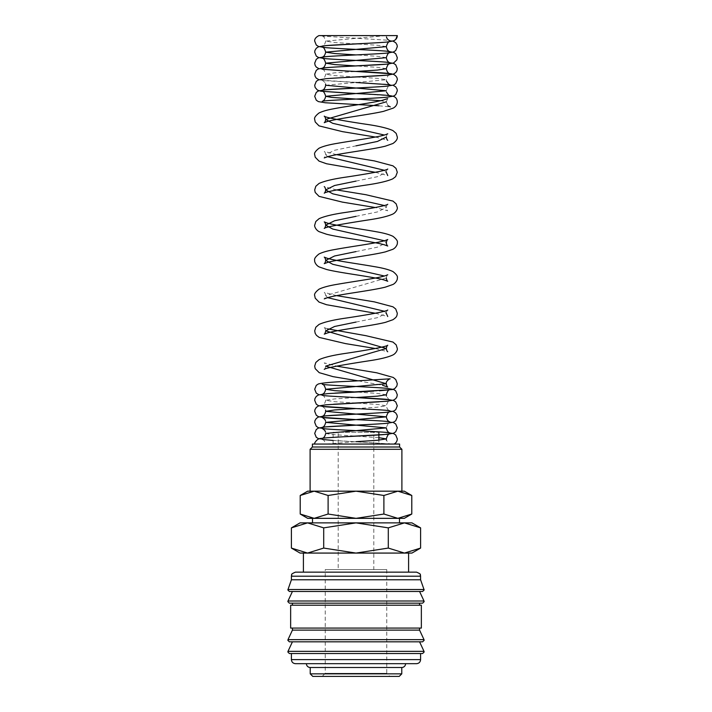 <?xml version="1.0" encoding="UTF-8"?>
<svg xmlns="http://www.w3.org/2000/svg" width="712" height="712" viewBox="0 0 712 712"><rect width="100%" height="100%" fill="white"/><g stroke="black" fill="none" stroke-linecap="round" stroke-linejoin="round"><path stroke-width="0.53" stroke-dasharray="3.56 2.67" d="M315.612 444.065L314.704 444.065M333.118 440.461L391.52 444.065L325.695 444.065L393.994 444.065M422.625 591.467L289.375 591.467M422.625 603.162L289.375 603.162M422.625 641.815L289.375 641.815M422.625 653.518L289.375 653.518M408.59 572.145L303.41 572.145L408.59 572.145M420.587 579.773L291.413 579.773M424.085 589.5L287.915 589.5M356 591.467L292.427 591.467M419.573 605.2L292.427 605.2L419.573 605.2M356 603.162L292.427 603.162M421.353 628.082L290.647 628.082M421.353 605.2L290.647 605.2M419.573 630.12L292.427 630.12M419.573 628.082L292.427 628.082L419.573 628.082M356 641.815L292.427 641.815M420.587 653.518L291.413 653.518L420.587 653.518M416.52 663.682L306.418 663.682M401.773 673.855L310.227 673.855M310.227 667.5L401.773 667.5M399.227 676.4L312.773 676.4M420.596 527.868L404.452 522.875L388.298 527.868L356 522.875L300.055 522.875M411.945 522.875L356 522.875L323.702 527.868L307.548 522.875L291.404 527.868M411.945 553.073L404.452 553.073L420.596 548.071M291.404 548.071L307.548 553.073L300.055 553.073M312.515 522.875L399.485 522.875L312.515 522.875M312.515 518.345L399.485 518.345M411.785 495.481L397.839 491.173L307.682 491.173M404.318 491.173L397.839 491.173L383.893 495.481L356 491.173L314.161 491.173L300.215 495.481M404.318 518.345L397.839 518.345L411.785 514.028M300.215 514.028L314.161 518.345L307.682 518.345M378.882 444.065L333.118 444.065L378.882 444.065L378.882 440.167M333.118 432.282L378.882 432.282L333.118 432.282L333.118 444.065M399.601 447.002L312.399 447.002M399.601 444.065L312.399 444.065M401.897 449.299L310.103 449.299M310.103 491.173L401.897 491.173M408.59 553.073L303.41 553.073M373.8 569.6L338.2 569.6L338.2 432.282L373.8 432.282L373.8 569.6L338.2 569.6M386.767 569.6L386.767 673.321L325.233 673.321L325.233 569.6L386.767 569.6L325.233 569.6M389.847 676.4L322.153 676.4L325.233 673.321L386.767 673.321L389.847 676.4L322.153 676.4M355.955 43.877L334.569 42.498L325.704 41.118L386.296 35.6A5.509 5.5 180 0 0 386.447 36.899M386.296 35.6L397.305 35.6M373.8 432.282L338.2 432.282M307.548 553.073L404.452 553.073L307.548 553.073L323.702 548.071L356 553.073L388.298 548.071L404.452 553.073M356 518.345L314.161 518.345L328.107 514.028L356 518.345L383.893 514.028L397.839 518.345L356 518.345M397.839 518.345L314.161 518.345M397.839 491.173L356 491.173L328.107 495.481L314.161 491.173M328.107 514.028L328.107 495.481M383.893 514.028L383.893 495.481M323.702 548.071L323.702 527.868M388.298 548.071L388.298 527.868M356 663.682L295.48 663.682M326.381 444.065L356.018 441.671M378.882 437.666L331.116 434.462L325.704 433.403L325.544 432.095M356.018 408.572L377.431 407.193L386.296 405.813L377.44 404.434L356.053 403.063M355.955 403.054L334.56 401.675L325.704 400.295L334.587 398.916L356.018 397.536M386.296 394.777L377.44 393.407L356.045 392.027M324.263 369.377C324.797 369.279 325.277 368.193 325.704 366.128L325.704 366.128C325.268 364.028 324.779 362.942 324.245 362.871L336.625 366.128M356.009 322.073L377.422 317.668L386.296 313.262L384.355 311.242M327.645 297.661L325.704 295.64L386.296 278.018L384.355 275.998M356.009 251.585L377.422 247.18L386.296 242.774L384.355 240.754M356 216.341L377.422 211.936L386.296 207.53L384.355 205.519M356 181.097L377.422 176.692L386.296 172.286L384.355 170.275M327.645 156.685L325.704 154.673L334.587 150.259L356.009 145.853M387.755 133.794C387.221 133.865 386.732 134.951 386.296 137.051L384.355 135.031M387.702 98.594L386.296 101.807L380.662 100.712M325.704 85.253L386.296 79.735L377.44 78.356L356.053 76.985M355.955 76.976L334.56 75.597L325.704 74.217L334.587 72.838L356.018 71.458M386.296 68.699L377.44 67.329L356.053 65.949M386.296 57.672L377.44 56.293L356.053 54.913M386.296 46.636L377.44 45.257L356.053 43.877M420.587 576.213L291.413 576.213M424.005 600.999L287.995 600.999M424.005 639.652L287.995 639.652M424.005 651.346L287.995 651.346M420.587 659.615L291.413 659.615M393.042 41.118L386.34 40.121L322.278 36.134M322.233 36.125C323.462 35.956 324.619 37.62 325.704 41.118C325.028 44.046 323.862 45.719 322.225 46.111M379.3 42.631L389.313 41.812M322.233 69.224C323.462 69.055 324.619 70.719 325.704 74.217C325.028 77.154 323.862 78.818 322.225 79.219L333.661 78.16M389.758 74.742C388.538 74.573 387.381 76.237 386.296 79.735L386.456 81.034M393.042 85.253L386.34 84.256L322.278 80.269M322.233 80.26L324.85 82.334L325.544 83.954M379.238 86.775L389.767 85.778C388.538 85.609 387.381 87.273 386.296 90.771L386.456 92.071M336.625 154.673L324.245 151.416C324.779 151.487 325.268 152.573 325.704 154.673L324.263 157.922M387.755 169.038C387.221 169.109 386.732 170.195 386.296 172.286M336.634 189.917L324.245 186.651M387.755 204.273C387.221 204.353 386.732 205.439 386.296 207.53C386.723 209.604 387.203 210.69 387.737 210.779L375.375 207.53M387.755 274.761C387.221 274.832 386.732 275.918 386.296 278.018M336.625 295.64L324.245 292.383C324.779 292.454 325.268 293.54 325.704 295.64C325.277 297.705 324.797 298.791 324.254 298.889M387.755 310.005C387.221 310.076 386.732 311.162 386.296 313.262M327.645 328.864L324.272 327.645M324.245 327.627C324.779 327.698 325.268 328.784 325.704 330.884M373.693 391.111L379.363 390.772M322.233 395.302C323.462 395.133 324.619 396.798 325.704 400.295C325.028 403.232 323.862 404.897 322.225 405.297L333.643 404.238M379.229 401.817L389.758 400.82C388.538 400.651 387.381 402.316 386.296 405.813C386.981 408.75 388.138 410.415 389.776 410.806M393.042 411.331L386.34 410.334L355.929 408.572M322.242 406.338L324.85 408.412L325.544 410.032M379.247 412.853L389.313 412.026M393.042 422.367L386.349 421.37L355.929 419.608M325.544 421.059L325.704 422.367M379.229 423.88L389.758 422.892C388.538 422.714 387.381 424.379 386.296 427.885M322.233 439.438C323.444 439.393 324.601 440.933 325.695 444.065M333.732 67.124L322.687 68.005M318.958 68.699L325.322 69.669L356.045 71.458M318.958 79.735L325.313 80.696L356.045 82.494M356.027 93.53L389.776 95.764M378.98 105.785L390.31 106.907M387.96 105.652L386.296 101.807M375.375 137.051L387.746 140.3M375.375 172.295L387.737 175.544M375.375 313.262L387.737 316.511M375.366 348.506L387.737 351.755M358.332 380.875L382.522 385.281M334.898 393.131L322.687 394.092M318.958 394.777L325.322 395.747L356.045 397.536M389.776 399.779L388.574 399.183L386.456 396.086M336.82 437.15L322.678 438.227M318.949 438.912L325.322 439.882L389.776 443.914L388.574 443.318L386.447 440.221"/><path stroke-width="1.07" d="M386.447 36.899A5.509 5.5 180 0 0 397.305 35.6L318.949 35.6C315.87 37.202 314.455 39.044 314.695 41.118L316.279 45.025L318.487 46.467L325.322 47.597C340.416 48.932 387.444 50.579 389.776 51.629C388.138 51.228 386.972 49.564 386.296 46.636L325.704 52.154L334.596 53.533L356.053 54.913M420.587 576.213L291.413 576.213L291.413 579.773L287.853 589.945L289.375 591.467L422.625 591.467L424.147 589.945L420.587 579.773L420.552 575.634C419.35 574.646 422.723 574.744 416.52 572.145L408.59 572.145L408.59 553.073L404.452 553.073L388.298 548.071L356 553.073L411.945 553.073L420.596 548.071L404.452 553.073M356 591.467L292.427 591.467L287.995 600.999L287.853 601.64L289.375 603.162L422.625 603.162L424.147 601.64L424.005 600.999L419.573 591.467M292.427 628.082L292.427 630.12L287.995 639.652L287.853 640.293L289.375 641.815L422.625 641.815L424.147 640.293L424.005 639.652L419.573 630.12L419.573 628.082M356 641.815L292.427 641.815L287.995 651.346L287.853 651.987L289.375 653.518L422.625 653.518L424.147 651.987L424.005 651.346L419.573 641.815M307.548 553.073L291.404 548.071L300.055 553.073L356 553.073L323.702 548.071L307.548 553.073L303.41 553.073L303.41 572.145L295.48 572.145L416.52 572.145M287.915 589.5L424.085 589.5M419.573 605.2L419.573 603.162M356 603.162L292.427 603.162L292.427 605.2M421.353 628.082L421.353 605.2L290.647 605.2L290.647 628.082L421.353 628.082M291.413 653.518L291.413 659.615L420.587 659.615L420.587 653.518M310.227 667.5L310.227 673.855L312.773 676.4L399.227 676.4L401.773 673.855L401.773 667.5L310.227 667.5A3.818 3.818 0 0 1 306.418 663.682L416.52 663.682C418.994 663.442 420.347 662.089 420.587 659.615M420.596 527.868L411.945 522.875L404.452 522.875L420.596 527.868L420.596 548.071M300.055 522.875L291.404 527.868L307.548 522.875L356 522.875L388.298 527.868L404.452 522.875L356 522.875L323.702 527.868L307.548 522.875L300.055 522.875M399.485 522.875L399.485 518.345L397.839 518.345L404.318 518.345L411.785 514.028L397.839 518.345L383.893 514.028L356 518.345L397.839 518.345M314.161 518.345L356 518.345L328.107 514.028L314.161 518.345L300.215 514.028L307.682 518.345L314.161 518.345L312.515 518.345L312.515 522.875M411.785 495.481L404.318 491.173L397.839 491.173L411.785 495.481L411.785 514.028M314.161 491.173L328.107 495.481L356 491.173L307.682 491.173L300.215 495.481L314.161 491.173L310.103 491.173L310.103 449.299L401.897 449.299L399.601 447.002L399.601 444.065L312.399 444.065L312.399 447.002L310.103 449.299M378.882 440.167L378.882 432.282M397.839 491.173L356 491.173L383.893 495.481L397.839 491.173L401.897 491.173L401.897 449.299M401.773 667.5A3.818 3.818 0 0 0 405.582 663.682M408.59 572.145L303.41 572.145M312.399 447.002L399.601 447.002M328.107 514.028L328.107 495.481M300.215 514.028L300.215 495.481M383.893 514.028L383.893 495.481M323.702 548.071L323.702 527.868M291.404 548.071L291.404 527.868M388.298 548.071L388.298 527.868M310.227 673.855L401.773 673.855M291.413 659.615C291.653 662.089 293.006 663.442 295.48 663.682L356 663.682M292.427 630.12L419.573 630.12M291.413 579.773L420.587 579.773M356.018 441.671L377.422 440.292L386.296 438.912L378.882 437.666M322.225 438.396C323.862 437.996 325.028 436.331 325.704 433.403L386.296 427.885L325.704 422.367L386.296 416.849L325.704 411.331L334.587 409.952L356.018 408.572M356.018 397.536L377.422 396.157L386.296 394.777C387.381 391.28 388.538 389.615 389.767 389.784L379.363 390.772M356.045 392.027L334.596 390.648L325.704 389.268L386.296 383.741L325.704 366.128L386.296 348.506L325.704 330.884L334.587 326.479L356.009 322.073M384.355 311.242L327.645 297.661M384.355 275.998L332.744 264.294L325.704 260.396L334.578 255.991L356.009 251.585M384.355 240.754L332.744 229.05L325.704 225.152L334.587 220.747L356 216.341M384.355 205.519L332.744 193.815L325.704 189.908L334.587 185.503L356 181.097M384.355 170.275L327.645 156.685M356.009 145.853L377.422 141.448L386.296 137.051C386.723 139.116 387.203 140.193 387.746 140.3M384.355 135.031L332.744 123.327L325.704 119.429L386.296 101.807M380.662 100.712L331.525 97.393L325.704 96.289L386.296 90.771L325.704 85.253L325.544 83.954M356.018 71.458L377.422 70.079L386.296 68.699C387.381 65.201 388.538 63.537 389.767 63.706C387.506 64.748 341.075 66.385 325.651 67.711L318.38 68.913L316.279 70.31L314.695 74.217L315.149 76.442L316.279 78.124L318.958 79.735M356.053 65.949L334.604 64.57L325.704 63.181L386.296 57.672C387.381 54.165 388.538 52.501 389.758 52.679C387.506 53.712 341.075 55.358 325.651 56.675L318.38 57.877L316.279 59.274L314.695 63.181L315.149 65.406L316.279 67.088L318.958 68.699M287.995 600.999L424.005 600.999M287.995 639.652L424.005 639.652M287.995 651.346L424.005 651.346M333.732 67.124L386.687 64.151L393.62 62.976L396.851 59.888L397.305 57.672L395.721 53.765L393.62 52.359L386.349 51.157C370.925 49.84 324.512 48.202 322.233 47.161C323.462 46.983 324.619 48.647 325.704 52.154C325.028 55.082 323.862 56.746 322.225 57.147C324.556 56.097 371.584 54.45 386.678 53.115L393.513 51.985L395.721 50.543L397.305 46.636L397.038 44.909L395.721 42.729L393.042 41.118M386.296 57.672C386.981 60.6 388.138 62.264 389.776 62.665C387.426 61.606 340.398 59.959 325.313 58.633L318.38 57.458L316.279 56.061L314.695 52.154L314.962 50.427L316.279 48.247L318.38 46.841L325.66 45.639L379.3 42.631M389.767 41.643C388.538 41.474 387.381 43.138 386.296 46.636M333.661 78.16L386.678 75.187L393.513 74.057L395.721 72.606L396.851 70.924L397.305 68.699L395.721 64.792L393.62 63.395L386.34 62.193C370.916 60.876 324.485 59.23 322.233 58.188C323.462 58.019 324.619 59.683 325.704 63.181C325.028 66.118 323.862 67.782 322.225 68.183M325.704 85.253C325.028 88.181 323.862 89.854 322.225 90.246C324.574 89.196 371.593 87.549 386.687 86.214L393.62 85.048L395.721 83.642L397.305 79.735C397.385 77.626 396.148 75.855 393.62 74.422L391.493 73.843C385.815 72.775 364.535 71.921 345.845 70.96L322.233 69.224M356.027 93.53L320.792 91.198L317.41 90.077L315.149 87.478L314.695 85.253L316.279 81.346L318.38 79.94L325.651 78.738C341.075 77.421 387.506 75.784 389.758 74.742L389.722 74.751M324.263 157.922L327.467 156.738C338.823 153.374 371.157 149.769 385.441 146.138L392.962 143.495C396.192 141.154 397.643 139.009 397.305 137.051L396.192 133.411L392.971 130.608C387.542 128.151 378.517 126.024 365.888 124.226C347.901 121.565 325.437 117.72 324.245 116.172C324.779 116.243 325.268 117.329 325.704 119.429C325.277 121.503 324.788 122.589 324.254 122.678L326.55 121.77C336.375 118.53 368.095 114.908 383.474 111.366L393.273 108.099C395.881 106.578 397.225 104.486 397.305 101.807C397.109 98.941 395.774 97.117 393.3 96.325L391.582 95.951C386.287 94.874 366.858 94.109 348.595 93.165L322.233 91.296C323.444 91.1 324.601 92.765 325.704 96.289C325.028 99.217 323.862 100.882 322.225 101.282C324.556 100.232 371.593 98.585 386.687 97.25L393.513 96.12L395.721 94.678L397.305 90.771L397.038 89.044L395.721 86.864L393.042 85.253M378.98 105.785L325.313 102.768L318.38 101.602L316.279 100.196L314.695 96.289L316.279 92.382L318.38 90.976L325.651 89.774L379.238 86.775M375.375 137.051L342.445 131.64L319.038 125.873L315.211 121.957L314.695 119.429C314.037 117.916 315.478 115.771 319.029 112.986C322.322 111.348 327.111 109.96 333.403 108.829C347.99 105.972 371.077 103.106 382.13 100.365L387.684 98.603M375.375 172.295L326.559 163.76L319.038 161.117L315.211 157.201L314.695 154.673C314.037 153.16 315.478 151.015 319.029 148.23C323.026 146.289 329.238 144.643 337.639 143.281C354.202 140.353 378.161 137.256 385.806 134.586L387.746 133.794M324.245 186.651C324.779 186.731 325.268 187.817 325.704 189.908C325.277 191.982 324.797 193.068 324.263 193.166C325.277 191.644 348.337 187.701 366.457 185.022C378.651 183.26 387.426 181.195 392.784 178.837L395.658 176.629L397.305 172.286L396.005 168.388L392.971 165.843L374.352 160.903L336.625 154.673M375.375 207.53L342.436 202.128L319.038 196.361L315.211 192.445L314.695 189.908L315.808 186.277L319.029 183.465C324.458 181.017 333.492 178.89 346.121 177.092C364.108 174.431 386.58 170.577 387.755 169.038L387.728 169.047M386.296 172.286L387.737 175.544M324.272 298.88L327.467 297.705C338.823 294.341 371.157 290.745 385.441 287.105L392.962 284.471C396.281 282.78 397.741 278.962 397.305 278.018C397.964 276.514 396.522 274.36 392.971 271.575C388.975 269.643 382.771 267.997 374.361 266.635C358.074 263.743 334.649 260.717 326.577 258.055L324.245 257.139C324.779 257.21 325.268 258.296 325.704 260.396C325.277 262.461 324.797 263.547 324.254 263.645L327.467 262.47C338.823 259.097 371.148 255.501 385.441 251.861L392.784 249.325C396.272 247.616 397.768 243.673 397.305 242.774C397.964 241.27 396.522 239.125 392.971 236.331C389.348 234.551 383.893 233.038 376.612 231.8C360.281 228.775 335.032 225.606 326.577 222.811L324.245 221.895C324.779 221.975 325.268 223.061 325.704 225.152C325.277 227.226 324.797 228.303 324.263 228.401C325.402 226.736 350.963 222.598 369.564 219.75C380.226 218.148 387.969 216.252 392.784 214.081C396.264 212.381 397.768 208.429 397.305 207.53L396.192 203.899L392.971 201.087L365.879 194.714L336.634 189.917M386.296 278.018L386.296 278.018C386.723 280.083 387.203 281.169 387.746 281.267L384.533 280.092C373.177 276.719 340.852 273.123 326.559 269.483L319.216 266.947C315.736 265.247 314.232 261.295 314.695 260.396C314.037 258.892 315.478 256.738 319.029 253.953C322.652 252.173 328.107 250.66 335.379 249.423C351.719 246.397 376.968 243.228 385.423 240.433L387.755 239.517C387.221 239.588 386.732 240.674 386.296 242.774C386.723 244.848 387.203 245.925 387.737 246.023L384.533 244.848C373.186 241.484 340.852 237.879 326.559 234.239L319.216 231.703C315.736 230.003 314.232 226.051 314.695 225.152L315.808 221.521L319.029 218.709C324.458 216.261 333.483 214.134 346.103 212.336C364.099 209.675 386.572 205.821 387.755 204.273L387.728 204.291M375.375 313.262L326.559 304.727L319.038 302.093L315.211 298.168L314.695 295.64C314.037 294.136 315.478 291.982 319.029 289.197C323.026 287.265 329.238 285.619 337.648 284.248C354.202 281.329 378.161 278.223 385.806 275.553L387.746 274.77M325.704 330.884L325.704 330.884C325.277 332.949 324.797 334.035 324.263 334.133L327.467 332.949C338.814 329.585 371.157 325.989 385.441 322.349L392.962 319.715C396.913 316.938 396.895 316.253 397.305 313.262L395.73 309.008L392.971 306.819L374.361 301.87L336.625 295.64M375.366 348.506L345.543 343.611L319.216 337.426L316.502 335.397L315.211 333.412L314.695 330.884L315.808 327.244L319.029 324.441C324.458 321.984 333.492 319.857 346.121 318.059C364.108 315.398 386.58 311.545 387.755 310.005L387.728 310.023M386.296 313.262L387.737 316.511M324.28 369.359L324.263 369.377C325.393 367.712 350.954 363.565 369.564 360.717C380.35 359.106 388.156 357.184 392.962 354.95C396.281 353.268 397.741 349.45 397.305 348.506L396.192 344.866L392.971 342.063L365.879 335.681L327.645 328.864M358.332 380.875L333.047 376.648L319.216 372.67L315.211 368.656L314.695 366.128L315.808 362.488L319.029 359.685C324.458 357.228 333.492 355.101 346.121 353.303C364.108 350.642 386.58 346.788 387.755 345.249C387.221 345.32 386.732 346.406 386.296 348.506C386.723 350.571 387.203 351.657 387.737 351.755M334.898 393.131L392.615 389.535L394.813 388.547L396.824 386.073L397.305 383.741L395.774 379.576L393.282 377.467L376.728 372.794L336.625 366.128M318.958 394.777L316.279 393.166L314.695 389.259L316.279 385.352L318.38 383.955C323.408 382.718 334.711 381.792 352.298 381.178L390.176 378.811C389.25 378.722 385.548 381.605 386.296 383.741C386.652 385.779 387.123 386.856 387.693 386.954L382.522 385.281M333.643 404.238L386.678 401.265L393.513 400.135L395.721 398.684L396.851 397.002L397.305 394.777L395.721 390.87L393.62 389.473L386.34 388.271C370.916 386.954 324.485 385.308 322.242 384.266C323.462 384.097 324.619 385.762 325.704 389.268C325.037 392.196 323.88 393.861 322.225 394.261M389.776 410.806C387.435 409.756 340.407 408.11 325.313 406.783L318.38 405.609L316.279 404.202L314.695 400.295L314.962 398.569L316.279 396.388L318.584 394.911L327.796 393.611L373.693 391.111M325.544 410.032L325.704 411.331C325.028 414.268 323.862 415.933 322.225 416.324C324.583 415.274 371.602 413.627 386.687 412.293L393.62 411.127L395.721 409.72L397.305 405.813L395.721 401.906L393.62 400.509L386.349 399.307C370.934 397.981 324.503 396.344 322.233 395.302M389.767 411.856C388.538 411.687 387.381 413.352 386.296 416.849C386.972 419.777 388.138 421.442 389.776 421.842C387.444 420.792 340.416 419.145 325.322 417.81L318.38 416.645L316.279 415.238L314.695 411.331L314.962 409.605L316.279 407.424L318.38 406.018L325.651 404.817L379.229 401.817M325.704 422.367C325.028 425.295 323.862 426.96 322.225 427.36C324.556 426.31 371.584 424.663 386.678 423.328L393.513 422.198L395.721 420.756L397.305 416.849L397.038 415.123L395.721 412.942L393.042 411.331M355.929 408.572L322.242 406.338M386.296 427.885C386.981 430.813 388.138 432.478 389.776 432.878C387.435 431.828 340.407 430.182 325.313 428.847L318.38 427.681L316.279 426.274L314.695 422.367L314.962 420.641L316.279 418.46L318.38 417.054L325.66 415.853L379.247 412.853M336.82 437.15L386.687 434.365L393.62 433.19L395.721 431.792L397.305 427.885L395.721 423.978L393.042 422.367M355.929 419.608L322.233 417.374L324.85 419.439L325.544 421.059M318.949 438.912L316.279 437.31L314.695 433.403L316.279 429.496L318.38 428.09L325.651 426.888L379.229 423.88M393.994 444.065C396.023 443.104 397.127 441.387 397.305 438.912L395.721 435.005L393.62 433.608L386.34 432.407C370.916 431.089 324.485 429.443 322.242 428.41L324.85 430.475L325.544 432.095M386.447 440.221L386.296 438.912C387.408 435.388 388.565 433.724 389.767 433.92L383.67 434.605C367.437 435.895 328.401 437.088 320.774 438.494C317.41 438.031 313.645 443.834 314.704 444.065M333.118 440.461L322.233 439.438M397.305 35.6L395.721 39.507L393.62 40.913L386.687 42.079C371.593 43.414 324.574 45.061 322.225 46.111M356.045 71.458L389.776 73.701C388.138 73.3 386.972 71.636 386.296 68.699M356.045 82.494L389.776 84.728L388.574 84.141L386.456 81.034M389.776 95.764L388.574 95.177L386.456 92.071M390.31 106.907L387.96 105.652M356.045 397.536L389.776 399.779M386.456 396.086L386.296 394.777M291.413 576.213L291.448 575.634C292.65 574.646 289.277 574.744 295.48 572.145"/></g></svg>

